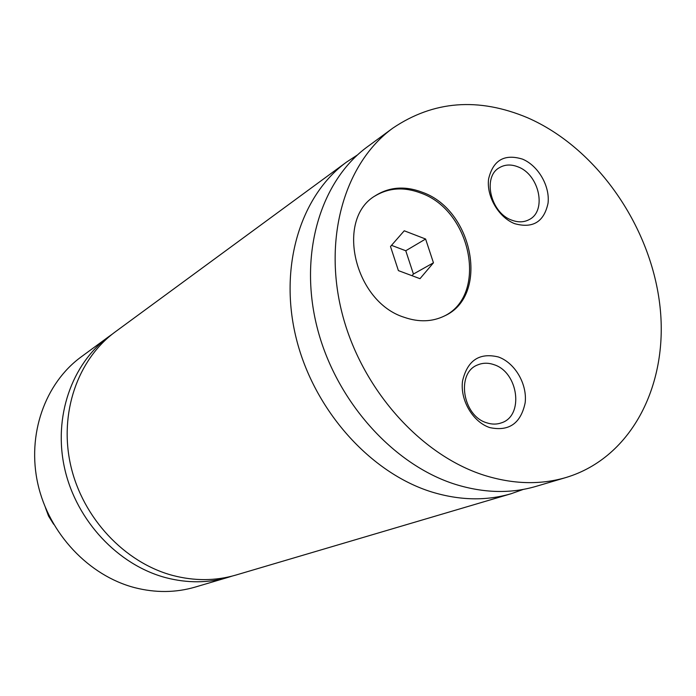 <?xml version="1.0" encoding="UTF-8"?>
<svg xmlns="http://www.w3.org/2000/svg" width="696" height="696" viewBox="0 0 696 696"><rect width="100%" height="100%" fill="white"/><g stroke="black" fill="none" stroke-linecap="round" stroke-linejoin="round"><path stroke-width="1.04" d="M112.221 334.184L109.072 336.412C71.74 363.66 52.922 417.13 64.772 469.026C76.586 520.904 118.111 565.022 165.761 577.663C187.389 583.283 208.295 583.144 228.479 577.245L232.151 576.088M357.483 154.93L346.643 162.02L115.292 331.844C77.691 359.284 58.76 413.241 70.757 465.659C82.72 518.05 124.636 562.646 172.678 575.435C194.48 581.125 215.551 580.995 235.883 575.061L511.108 493.734L523.314 489.401M422.315 192.261C405.037 185.693 389.36 186.867 375.266 195.767C335.107 219.083 354.342 301.968 404.332 317.341C418.861 322.344 432.242 321.891 444.457 315.967C489.645 295.939 473.515 210.105 422.315 192.261M443.761 316.306C488.192 295.678 471.749 210.81 420.976 193.114C404.037 186.667 388.585 187.702 374.622 196.211M522.487 159.123C504.417 153.599 493.125 160.176 488.618 178.855C486.234 196.194 498.562 217.396 514.631 223.66C532.875 228.714 544.011 221.902 548.039 203.241C550.101 186.136 538.243 165.639 522.487 159.123M511.586 220.084C518.033 222.555 523.897 222.398 529.169 219.605C547.073 210.984 539.33 174.679 518.102 166.91C511.212 164.16 504.983 164.413 499.415 167.675C482.276 176.81 490.506 212.741 511.586 220.084M498.406 356.978C479.353 352.385 467.399 360.389 462.544 381.008C459.934 400.017 472.862 422.072 489.81 427.605C509.046 431.65 520.826 423.385 525.158 402.827C527.403 384.122 514.997 362.825 498.406 356.978M486.748 422.811C491.881 424.508 496.77 424.517 501.425 422.846C524.279 415.834 518.381 372.003 493.873 364.643C488.209 362.677 482.824 362.764 477.743 364.895C455.897 372.717 462.431 415.964 486.748 422.811M109.072 336.412L81.119 356.935C45.014 383.296 26.718 434.574 37.915 484.146C49.085 533.702 88.836 575.714 134.702 587.659C155.53 592.966 175.696 592.774 195.211 587.076L228.479 577.245M346.643 162.02C300.437 195.611 278.391 266.907 296.313 338.656C314.148 410.37 370.411 473.028 431.851 492.011C459.717 500.467 486.139 501.042 511.108 493.734M527.524 117.737C478.491 97.188 433.582 100.65 392.805 128.142C345.199 162.716 322.796 237.301 342.014 312.922C361.128 388.507 420.184 454.897 484.007 475.22C512.961 484.277 540.296 485.042 566.013 477.508C632.786 457.411 669.587 382.417 659.643 303.482C649.812 224.425 595.863 147.596 527.524 117.737M392.805 128.142L367.592 146.647C320.734 180.69 298.514 253.492 317.019 326.998C335.437 400.47 392.97 464.815 455.497 484.399C483.859 493.125 510.707 493.786 536.024 486.373L566.013 477.508M433.451 262.801L425.604 239.024L404.245 230.785L390.5 246.497L398.399 270.613L419.993 278.678L433.451 262.801L413.424 274.05L405.768 250.751L425.604 239.024M412.015 275.703L413.424 274.05M405.768 250.751L391.509 245.34M47.197 511.708L51.495 520.373M53.679 524.279L48.537 516.04L45.414 507.602"/></g></svg>
